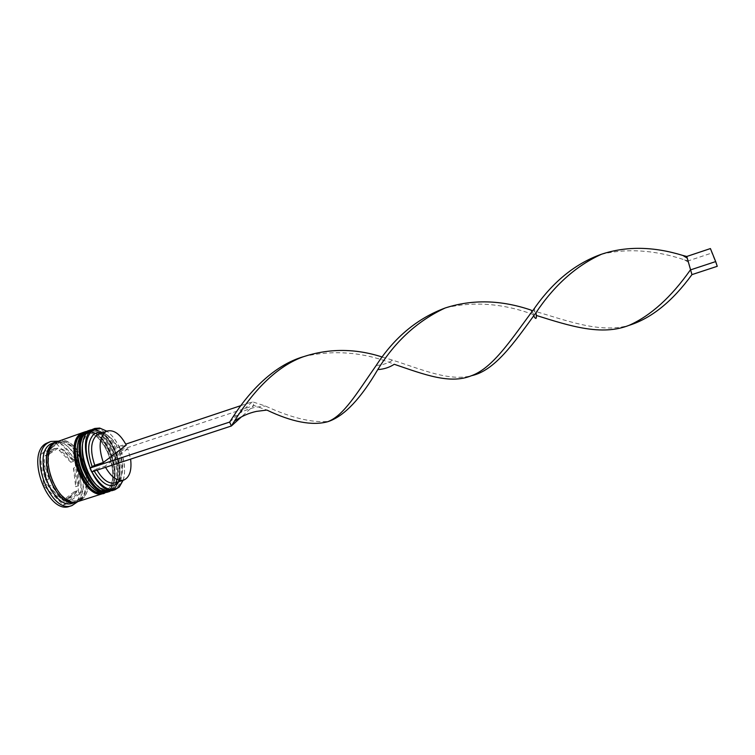 <?xml version="1.0" encoding="UTF-8"?>
<svg xmlns="http://www.w3.org/2000/svg" width="755" height="755" viewBox="0 0 755 755"><rect width="100%" height="100%" fill="white"/><g stroke="black" fill="none" stroke-linecap="round" stroke-linejoin="round"><path stroke-width="0.57" stroke-dasharray="3.77 2.83" d="M123.093 480.322C125.745 471.488 124.905 461.39 120.564 450.027L118.988 446.479C115.619 439.627 111.551 434.521 106.795 431.162C119.45 439.636 128.18 465.967 123.112 480.322M88.892 432.105L91.176 430.963C109.617 423.347 130.492 476.131 113.92 488.051L110.702 489.825L105.672 490.08L98.443 486.598C104.398 490.929 109.55 491.42 113.92 488.051C131.681 475.131 106.748 418.742 88.892 432.105C86.325 433.88 84.456 436.805 83.276 440.873L86.995 433.757L88.892 432.105M112.042 490.665L115.402 488.806C132.569 476.396 110.881 421.592 91.751 429.482M83.918 433.814L86.212 432.662C104.775 425.008 125.641 477.698 108.947 489.646L105.7 491.42L100.519 491.665L93.214 488.098C99.245 492.534 104.492 493.053 108.947 489.646C126.831 476.698 101.897 420.422 83.918 433.814C81.285 435.626 79.369 438.617 78.18 442.798L81.908 435.569L83.918 433.814M107.04 492.26L110.419 490.401C127.718 477.962 106.049 423.253 86.787 431.19M53.133 442.76L59.456 442.449C77.633 445.205 91.327 486.494 78.397 499.565L73.141 503.094M57.776 441.165C76.963 444.374 91.289 487.57 77.822 501.603M86.57 432.908L88.863 431.756C107.361 424.121 128.227 476.867 111.598 488.796L108.371 490.571C89.826 498.602 68.648 442.855 86.57 432.908C104.483 419.525 129.416 475.858 111.598 488.796C104.322 495.006 91.497 487.305 84.588 471.866C77.576 456.501 78.68 438.013 86.57 432.908M88.939 430.463C108.21 423.659 129.096 477.632 112.08 489.872L109.201 491.552M81.597 434.616L83.899 433.455C102.52 425.782 123.386 478.434 106.625 490.391L103.378 492.166C84.711 500.235 63.552 444.601 81.597 434.616C99.641 421.205 124.584 477.424 106.625 490.391C99.292 496.601 86.41 488.947 79.511 473.536C72.489 458.209 73.65 439.74 81.597 434.616M83.984 432.171C103.378 425.31 124.254 479.198 107.106 491.467L104.209 493.157M57.984 441.09C77.982 432.908 99.594 487.032 81.549 499.64L78.029 501.537M57.182 441.401C77.265 434.937 97.621 487.843 79.926 500.159L77.199 501.764M48.556 442.232C70.045 433.474 92.978 490.693 73.612 504.208L69.79 506.256M77.52 490.684L74.311 491.722L70.385 497.13L67.572 498.621L64.77 499.064L68.025 498.007L77.52 490.684L73.622 496.092L70.819 497.583L68.025 498.007M102.633 432.587C108.267 434.644 113.146 439.712 117.251 447.781L126.245 445.139M118.912 481.671C123.414 474.055 123.386 463.938 118.828 451.339L120.762 449.876L119.196 446.328L117.251 447.781M98.98 433.832L102.916 433.53C108.663 434.767 113.694 439.552 118.016 447.885M62.344 449.206L59.145 450.291C63.637 452.405 67.525 456.388 70.819 462.258L73.99 461.201L62.344 449.206C66.827 451.32 70.706 455.322 73.99 461.201M48.301 454.765L45.045 455.878C46.565 452.679 48.66 450.612 51.34 449.678L58.192 448.121L48.301 454.765C49.811 451.575 51.897 449.508 54.568 448.574L58.192 448.121M48.915 479.114L45.621 480.199C43.186 473.328 42.478 466.892 43.497 460.88L46.763 459.776L48.915 479.114C46.47 472.234 45.753 465.788 46.763 459.776M63.845 497.177L60.579 498.234C55.974 496.346 51.916 492.364 48.414 486.286L51.708 485.21L63.845 497.177C59.249 495.28 55.2 491.297 51.708 485.21M59.145 450.291L70.819 462.258M45.045 455.878L54.983 449.216M45.621 480.199L43.497 460.88M60.579 498.234L48.414 486.286M74.311 491.722L64.77 499.064M94.196 471.092L93.799 470.299L91.921 471.837M56.37 443.647L75.179 463.004L78.775 493.006L63.401 504.963L43.667 485.654L40.242 454.331L56.37 443.647L59.569 442.553L78.341 461.947L75.179 463.004M91.657 471.922L90.194 468.024M78.341 461.947L81.965 491.977L66.676 503.915L46.97 484.568L43.507 453.217L59.569 442.553M43.507 453.217L40.242 454.331M46.97 484.568L43.667 485.654M66.676 503.915L63.401 504.963M81.965 491.977L78.775 493.006M76.642 467.052C78.964 473.593 79.709 479.802 78.879 485.682L76.642 467.052L73.462 468.109C75.783 474.64 76.529 480.85 75.679 486.72L78.879 485.682M73.462 468.109L75.679 486.72M118.828 451.339L119.601 451.462C124.103 464.287 123.763 474.046 118.582 480.746L115.232 482.86M97.046 470.157L96.451 469.015L93.799 470.299M119.601 451.462L127.831 448.725L130.615 459.115M105.568 467.354L104.983 466.212L96.451 469.015M127.831 448.725L104.983 466.212M229.671 422.064L252.406 401.773L253.963 405.51L266.855 410.059M119.196 446.328L125.736 444.138M240.883 405.624L252.406 401.773L265.458 406.048C291.468 417.996 312.636 423.083 328.972 421.309M120.762 449.876L253.963 405.51L241.458 416.845M382.389 357.077L392.638 360.144C423.121 369.941 449.631 381.586 471.686 375.669M601.225 254.35C626.971 248.15 654.755 249.98 684.577 259.862L688.239 260.871L686.776 256.474M303.434 356.69L304.237 356.445C334.522 349.593 364.533 352.198 394.252 364.278M691.948 274.622L688.239 260.871L711.871 253L710.417 248.565M531.19 310.145C566.061 320.299 599.3 333.465 628.32 325.575L628.755 325.452M445.535 307.861C473.668 301.207 502.792 303.397 532.926 314.42L536.229 315.411M717.25 266.307L711.871 253M89.76 430.171C108.947 422.253 130.624 477.028 113.41 489.448L111.023 490.929L113.911 489.042L118.176 482.596M109.871 491.354L113.071 489.551C130.219 477.198 108.814 422.687 89.6 430.227M84.796 431.869C104.114 423.923 125.783 478.585 108.427 491.043L108.928 490.637C123.886 478.443 109.466 428.472 85.815 431.586M104.879 492.949L108.097 491.146C125.377 478.755 103.973 424.348 84.636 431.935M56.068 441.968C75.944 433.021 97.999 487.315 79.841 499.989L75.972 501.981M55.606 442.487C47.093 447.838 45.621 466.845 52.878 482.511C60.013 498.272 73.603 505.954 81.464 499.461C100.679 485.899 74.953 428.51 55.606 442.487M118.469 481.813C123.924 467.562 115.09 440.901 102.189 432.738M101.491 432.285C99.15 430.293 95.574 429.491 90.779 429.878M88.401 430.699L89.43 430.284M79.87 499.121C85.995 495.818 89.137 477.736 82.701 463.051C77.227 447.772 63.109 439.183 57.588 442.487L55.502 443.478C48.084 449.357 46.536 460.531 50.868 476.981C56.634 491.212 64.345 502.651 76.878 500.65L79.87 499.121M59.456 442.449L57.691 441.194M78.397 499.565L77.727 501.631M91.176 430.963L88.863 431.756M86.212 432.662L83.899 433.455M67.572 498.621L70.819 497.583M102.916 433.53L101.897 432.841M51.34 449.678L54.568 448.574M105.7 491.42L103.378 492.166M110.702 489.825L108.371 490.571M100.519 491.665L101.68 492.515M81.908 435.569L82.342 434.191M105.672 490.08L106.851 490.929M86.995 433.757L87.429 432.379M118.582 480.746L118.167 481.907M302.642 356.992L304.237 356.445M601.697 254.161L601.093 254.397M232.814 417.222C240.298 412.126 247.97 408.795 255.841 407.228L265.458 406.048M534.436 308.342C535.333 314.533 534.502 315.628 531.954 311.607M684.577 259.862L688.664 262.447M376.226 365.429C382.464 365.061 387.928 363.297 392.638 360.144M532.926 314.42L533.653 315.835"/><path stroke-width="1.13" d="M91.921 471.837C100.915 487.541 109.796 492.722 118.573 487.381L123.093 480.322L119.281 487.032L115.053 489.702C95.961 497.998 73.924 439.882 92.403 429.633L94.743 428.453L99.726 428.066L106.804 431.162L100.122 428.33L92.903 429.888C84.9 437.296 83.994 450.008 90.194 468.024L229.671 422.064L231.341 426.009L241.458 416.845M94.743 428.453L89.401 430.661L87.429 432.379C74.245 444.327 89.137 489.221 106.851 490.929L112.042 490.665L115.053 489.702M88.439 430.624L84.418 432.379L82.342 434.191C69.243 446.262 83.965 490.665 101.68 492.515L108.701 491.731C89.439 500.084 67.431 442.1 86.079 431.803L88.939 430.463M77.199 501.764L73.141 503.094C52.973 511.711 31.106 454.538 50.651 443.978L57.182 441.401M77.822 501.603L72.065 505.529C50.585 514.702 27.35 453.887 48.216 442.732L50.812 441.458L57.776 441.165M104.209 493.157L103.709 493.326C84.324 501.716 62.325 443.846 81.106 433.512L83.984 432.171M103.709 493.326L78.029 501.537C57.975 510.106 36.089 452.83 55.521 442.307L83.484 432.332M76.397 502.056C56.304 510.644 34.428 453.396 53.898 442.864L56.361 441.647M72.065 505.529L69.79 506.256C48.244 515.448 25.028 454.689 45.951 443.506L50.812 441.458M103.312 462.485C98.452 448.064 99.15 437.891 105.407 431.964L107.333 430.982C114.147 429.604 120.451 434.323 126.245 445.139L103.312 462.485L94.781 465.307C89.93 450.933 90.685 440.769 97.027 434.823L107.333 430.982M94.781 465.307L92.129 466.581C86.825 450.999 87.637 439.995 94.535 433.559L100.906 432.171L102.633 432.587M92.129 466.581L90.194 468.024M118.912 481.671L117.78 483.03C110.334 488.712 102.472 484.729 94.196 471.092M93.214 488.098C81.851 479.821 74.028 456.218 78.18 442.798C74.028 456.218 81.851 479.821 93.214 488.098M109.201 491.552L108.701 491.731M98.443 486.598C86.985 478.34 79.02 454.34 83.276 440.873C79.02 454.34 86.985 478.34 98.443 486.598M130.615 459.115C131.917 470.44 129.596 477.453 123.641 480.152L115.232 482.86C108.918 484.257 102.859 480.029 97.046 470.157M123.641 480.152C117.393 481.53 111.372 477.264 105.568 467.354M533.653 315.835C536.125 320.12 536.909 319.054 536.012 312.645C513.551 343.704 494.695 370.573 471.686 375.669L471.167 375.83C449.772 384.455 424.253 374.499 394.252 364.278C390.127 366.996 385.446 368.704 380.19 369.374L377.783 369.563C360.909 398.395 344.639 415.646 328.972 421.309L327.453 421.8C311.957 425.886 291.76 421.969 266.855 410.059L256.474 411.39C248.952 412.985 241.609 416.222 234.456 421.101L231.341 426.009L91.657 471.922L89.977 468.185M125.736 444.138L240.883 405.624M234.456 421.101C250.037 395.931 273.348 367.798 302.642 356.992C328.633 348.244 355.218 348.272 382.389 357.077M536.012 312.645C554.444 285.107 576.339 265.609 601.697 254.161C626.537 245.998 653.594 246.423 682.86 255.454L686.776 256.474L691.948 274.622C672.365 301.462 651.301 318.412 628.755 325.452M229.671 422.064L232.814 417.222C249.188 391.6 273.725 365.382 303.434 356.69M471.167 375.83C493.175 368.062 511.682 338.778 534.436 308.342C553.085 281.69 575.178 263.74 600.744 254.492L601.225 254.35M377.783 369.563C395.176 341.317 417.638 320.79 445.167 307.993C472.441 299.159 501.122 299.877 531.19 310.145L531.954 311.607M327.453 421.8C343.818 415.93 357.285 392.392 376.226 365.429C394.336 337.428 417.44 318.242 445.535 307.861L445.167 307.993M536.229 315.411C570.006 326.018 601.575 336.23 629.179 325.292C650.772 315.675 671.176 297.215 690.381 269.931L715.693 261.579L717.25 266.307L691.948 274.622M715.693 261.579L710.417 248.565L686.776 256.474M88.401 430.699L86.674 431.747C81.719 432.681 75.434 454.189 84.164 471.29C88.892 481.331 94.696 487.872 101.585 490.92C105.096 491.977 107.805 492.147 109.701 491.411L110.041 491.297C90.817 499.64 68.799 441.637 87.41 431.35L87.07 431.464C68.45 441.75 90.468 499.753 109.701 491.411L109.871 491.354M84.636 431.935L81.7 433.445C76.689 434.436 70.375 455.86 79.049 472.894C86.834 491.335 102.123 495.799 104.709 493.006L105.039 492.902C85.683 501.282 63.684 443.383 82.427 433.059L82.097 433.172C63.345 443.496 85.343 501.386 104.709 493.006L104.879 492.949M75.972 501.981C55.946 509.691 34.834 453.377 53.983 443.043L56.068 441.968M118.176 482.596L118.469 481.813M102.189 432.738L101.491 432.285M90.779 429.878L89.76 430.171M85.815 431.586L84.796 431.869M101.897 432.841L100.906 432.171M118.167 481.907L117.78 483.03M628.632 325.499L629.179 325.292M687.22 258.125L682.86 255.454"/></g></svg>
